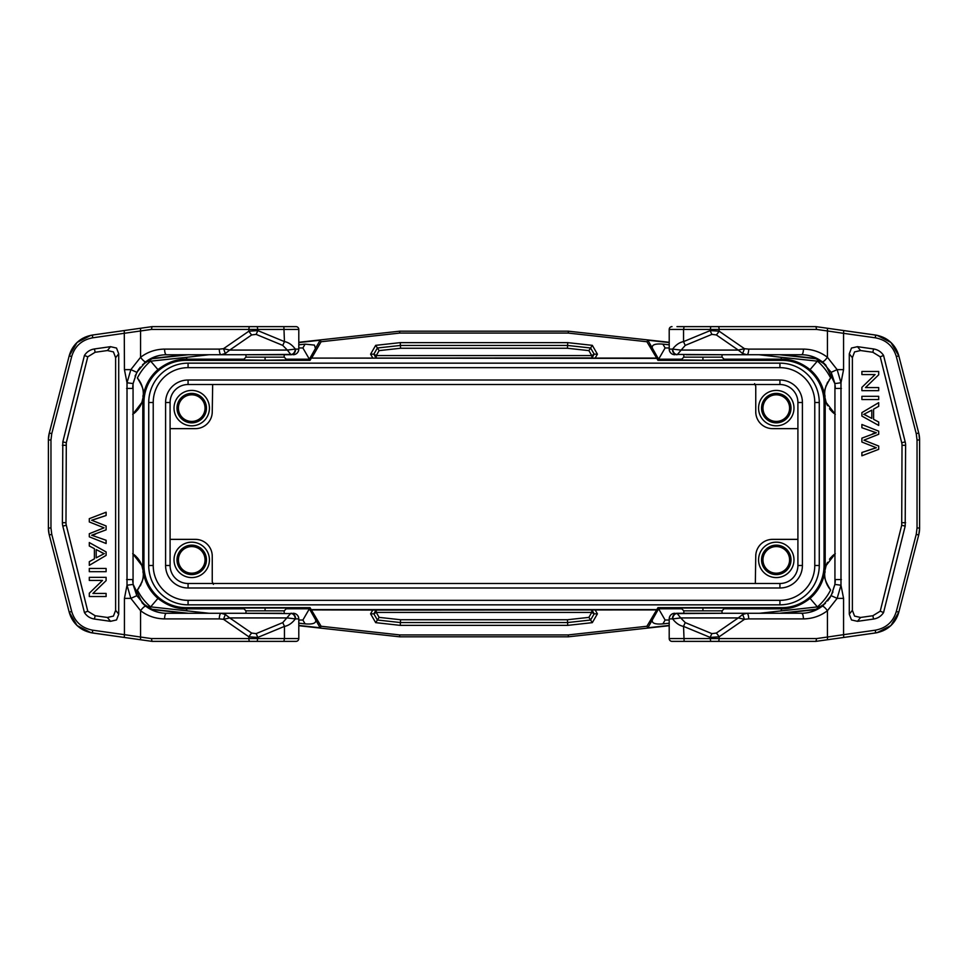 <?xml version="1.0" encoding="UTF-8"?>
<svg xmlns="http://www.w3.org/2000/svg" width="968" height="968" viewBox="0 0 968 968"><rect width="100%" height="100%" fill="white"/><g stroke="black" fill="none" stroke-linecap="round" stroke-linejoin="round"><path stroke-width="1.45" d="M145.974 606.343L150.548 606.851A54.535 54.535 0 0 1 137.383 589.996A24.672 24.672 0 0 0 138.932 587.987M140.13 586.088A24.672 24.672 0 0 0 141.013 584.382M141.667 582.857A24.672 24.672 0 0 0 142.139 581.502M142.272 581.078A24.672 24.672 0 0 0 142.49 580.352M142.502 580.292A24.672 24.672 0 0 0 142.768 579.203M142.792 579.094A24.672 24.672 0 0 0 143.3 572.572M137.383 589.996C147.148 574.714 142.03 573.552 143.143 570.866A24.672 24.672 0 0 0 142.889 569.232M142.792 568.809A24.672 24.672 0 0 0 142.574 567.865M142.441 567.345A24.672 24.672 0 0 0 136.948 557.362M136.258 556.636A24.672 24.672 0 0 0 133.911 554.531M145.974 361.657L187.066 357.265L186.11 359.14C176.357 359.067 166.968 362.564 157.941 369.619L150.669 361.137M133.911 413.469A24.672 24.672 0 0 0 136.258 411.364M136.948 410.638A24.672 24.672 0 0 0 141.848 402.506L143.143 397.134C141.873 394.448 147.426 394.061 137.383 378.004A54.535 54.535 0 0 1 150.548 361.149M142.26 401.26A24.672 24.672 0 0 0 142.586 400.111M142.707 399.615A24.672 24.672 0 0 0 142.962 398.368M143.276 395.743A24.672 24.672 0 0 0 143.203 391.532M143.203 391.508A24.672 24.672 0 0 0 143.119 390.83M143.119 390.794A24.672 24.672 0 0 0 142.647 388.289M142.635 388.216A24.672 24.672 0 0 0 142.042 386.196M141.981 386.026A24.672 24.672 0 0 0 141.497 384.744M141.449 384.611A24.672 24.672 0 0 0 141.122 383.848M140.868 383.304A24.672 24.672 0 0 0 140.009 381.707M139.561 380.969A24.672 24.672 0 0 0 137.383 378.004M141.848 565.494L143.143 570.866A43.294 43.294 0 0 1 142.804 565.494L141.848 565.494L132.713 553.648M132.713 414.352L141.848 402.506L142.804 402.506A43.294 43.294 0 0 1 157.941 369.619M286.238 359.201L309.385 359.201L310.038 360.35L186.11 360.35A42.156 42.156 0 0 0 143.954 402.506L143.954 565.494A42.156 42.156 0 0 0 186.11 607.65L310.038 607.65L321.098 626.26L399.736 634.923L399.627 636.811L298.797 625.715M243.912 359.201L186.11 359.14L186.11 360.35M265.075 360.229L287 359.963L284.193 357.144L245.969 357.156L243.162 359.963L265.075 360.229L265.075 357.422M315.495 348.601L314.431 345.104L305.101 344.136L302.887 347.96L309.385 359.201L320.118 340.228L321.098 341.74L311.648 358.099L376.08 358.075L373.829 354.167L370.587 354.167L375.681 345.346L400.256 342.636L400.413 345.455L377.399 347.984L375.681 345.346M311.176 609.622L656.824 609.622L657.962 607.65L781.89 607.65A42.156 42.156 0 0 0 824.046 565.494L824.046 402.506A42.156 42.156 0 0 0 781.89 360.35L657.962 360.35L656.824 358.378L311.648 358.099M311.176 358.378L310.038 360.35M298.797 344.826L305.101 344.136M209.112 354.724L187.066 357.265M320.118 340.228L298.797 342.575M188.47 354.724L150.149 358.946M298.797 625.425L320.118 627.772L309.385 608.799L310.038 607.65M150.149 609.053L188.47 613.276M150.548 606.851L209.112 613.276M315.495 619.399C316.778 623.041 313.305 624.541 305.101 623.864L298.797 623.174M320.118 627.772L321.098 626.26M187.066 610.735L186.11 608.86L243.912 608.799M284.181 610.856L287 608.037L243.162 608.037L245.969 610.856L284.181 610.844L284.181 613.276M186.11 607.65L186.11 608.86C176.37 608.933 166.98 605.448 157.941 598.381L150.669 606.863M779.93 600.341L779.93 604.843L188.07 604.843L779.93 604.843A39.349 39.349 0 0 0 819.267 565.494L819.267 402.506A39.349 39.349 0 0 0 779.93 363.157L188.07 363.157A39.349 39.349 0 0 0 148.733 402.506L148.733 565.494A39.349 39.349 0 0 0 188.07 604.843L188.07 600.341L779.93 600.341A34.848 34.848 0 0 0 814.778 565.494L814.778 402.506A34.848 34.848 0 0 0 779.93 367.659L188.07 367.659A34.848 34.848 0 0 0 153.222 402.506L153.222 565.494A34.848 34.848 0 0 0 188.07 600.341M669.203 342.575L647.882 340.228L658.615 359.201L657.962 360.35M656.824 358.378L646.902 341.74L568.264 333.077L399.736 333.077L321.098 341.74M647.882 340.228L646.902 341.74M822.026 361.657L817.331 361.137L810.059 369.619C801.02 362.552 791.63 359.067 781.89 359.14L724.088 359.201M702.925 360.229L724.838 359.963L722.031 357.144L683.819 357.156L681 359.963L702.925 360.229L702.925 357.422M821.941 606.404L817.379 606.912L810.059 598.381C801.032 605.436 791.642 608.933 781.89 608.86L780.886 610.929L759.493 613.276M681.762 608.799L658.615 608.799L657.962 607.65M724.088 608.799L781.89 608.86L781.89 607.65M722.031 610.856L724.838 608.037L681 608.037L683.819 610.856L722.031 610.844L722.031 613.276M652.492 619.411C651.21 623.065 654.683 624.554 662.886 623.888L665.113 620.04L658.615 608.799L647.882 627.772L646.902 626.26L656.824 609.622M669.203 623.198L662.886 623.888M835.287 553.648L826.152 565.494L824.857 570.866C826.127 573.552 820.574 573.939 830.617 589.996A54.535 54.535 0 0 1 817.379 606.912L780.886 610.929M647.882 627.772L669.203 625.425M779.518 613.276L817.851 609.053M834.089 413.469A24.672 24.672 0 0 1 831.742 411.364M831.052 410.638A24.672 24.672 0 0 1 829.491 408.738M827.567 405.677A24.672 24.672 0 0 1 825.559 400.655M825.426 400.135A24.672 24.672 0 0 1 825.208 399.191M825.111 398.768A24.672 24.672 0 0 1 824.857 397.134L824.857 397.134A43.294 43.294 0 0 1 825.196 402.506L825.196 565.494L824.046 565.494M824.7 395.428A24.672 24.672 0 0 1 825.208 388.906M825.232 388.797A24.672 24.672 0 0 1 825.498 387.708M825.51 387.648A24.672 24.672 0 0 1 825.728 386.922M825.861 386.498A24.672 24.672 0 0 1 826.333 385.143M826.987 383.618A24.672 24.672 0 0 1 827.87 381.912M829.068 380.013A24.672 24.672 0 0 1 830.617 378.004C820.852 393.286 825.982 394.448 824.857 397.134L826.152 402.506L835.287 414.352M830.617 589.996A24.672 24.672 0 0 1 828.439 587.031M827.991 586.293A24.672 24.672 0 0 1 827.132 584.696M826.878 584.152A24.672 24.672 0 0 1 826.551 583.389M826.503 583.256A24.672 24.672 0 0 1 826.019 581.974M825.958 581.804A24.672 24.672 0 0 1 825.365 579.784M825.353 579.711A24.672 24.672 0 0 1 824.881 577.206M824.881 577.17A24.672 24.672 0 0 1 824.796 576.492M824.796 576.468A24.672 24.672 0 0 1 824.724 572.257M825.038 569.632A24.672 24.672 0 0 1 825.293 568.385M825.414 567.889A24.672 24.672 0 0 1 825.74 566.74M810.059 598.381A43.294 43.294 0 0 0 825.196 565.494L826.152 565.494A24.672 24.672 0 0 1 827.567 562.323M829.491 559.274A24.672 24.672 0 0 1 831.052 557.362M831.742 556.636A24.672 24.672 0 0 1 834.089 554.531M781.89 360.35L780.934 357.265L817.331 361.137M780.934 357.265L758.888 354.724M681.762 359.201L658.615 359.201L665.113 347.96L669.203 347.96M669.203 344.826L662.899 344.136C654.695 343.459 651.222 344.959 652.505 348.601M817.851 358.946L779.53 354.724M669.203 342.285L568.373 331.189L568.264 333.077M782.168 354.724L817.161 358.584M591.992 357.93L591.738 355.571L376.262 355.571L373.829 354.167L377.399 347.984L379.117 350.622L400.57 348.262L567.429 348.262L588.883 350.622L591.738 355.571L594.17 354.167L591.92 358.075L656.352 358.099M597.413 354.167L594.17 354.167L590.601 347.984L592.319 345.346L597.413 354.167L595.139 358.099M588.883 350.622L590.601 347.984L567.587 345.455L567.744 342.636L592.319 345.346M376.08 358.075L591.738 357.93M567.429 348.262L567.587 345.455L400.413 345.455L400.57 348.262M379.117 350.622L376.262 355.571L376.262 357.93M150.839 358.584L185.832 354.724M298.797 342.285L399.627 331.189L399.736 333.077M185.832 613.276L150.839 609.416M375.681 622.654L377.399 620.016L400.413 622.545L400.256 625.364L375.681 622.654L370.587 613.833L373.829 613.833L376.007 610.07L656.352 609.9M669.203 625.715L568.373 636.811L568.264 634.923L646.902 626.26M568.264 634.923L399.736 634.923M311.648 609.9L376.007 610.07M595.139 609.9L597.413 613.833L594.17 613.833L591.738 612.429L588.883 617.378L567.429 619.738L400.57 619.738L379.117 617.378L376.262 612.429L373.829 613.833L377.399 620.016L379.117 617.378M591.92 609.925L594.17 613.833L590.601 620.016L588.883 617.378M597.413 613.833L592.319 622.654L590.601 620.016L567.587 622.545L567.429 619.738M400.256 625.364L567.744 625.364L567.587 622.545L400.413 622.545L400.57 619.738M591.738 610.07L591.738 612.429L376.262 612.429L376.262 610.07M817.161 609.416L782.168 613.276M568.373 636.811L399.627 636.811M568.373 331.189L399.627 331.189M755.33 583.486L755.754 556.225A16.867 16.867 0 0 1 772.621 539.357L797.91 539.357M758.573 559.879A17.702 17.702 0 0 1 776.275 542.177A17.702 17.702 0 0 1 793.978 559.879A17.702 17.702 0 0 1 776.275 577.581A17.702 17.702 0 0 1 758.573 559.879M754.58 383.643L755.754 386.196L755.754 411.775A16.867 16.867 0 0 0 772.621 428.642L797.91 428.642M758.573 408.121A17.702 17.702 0 0 1 776.275 390.419A17.702 17.702 0 0 1 793.978 408.121A17.702 17.702 0 0 1 776.275 425.823A17.702 17.702 0 0 1 758.573 408.121M776.275 421.431A13.31 13.31 0 0 0 789.585 408.121A13.31 13.31 0 0 0 776.275 394.811A13.31 13.31 0 0 0 762.965 408.121A13.31 13.31 0 0 0 776.275 421.431M212.67 384.514L212.246 411.775A16.867 16.867 0 0 1 195.379 428.642L170.09 428.642M209.427 408.121A17.702 17.702 0 0 1 191.724 425.823A17.702 17.702 0 0 1 174.022 408.121A17.702 17.702 0 0 1 191.724 390.419A17.702 17.702 0 0 1 209.427 408.121M191.724 394.811A13.31 13.31 0 0 0 178.414 408.121A13.31 13.31 0 0 0 191.724 421.431A13.31 13.31 0 0 0 205.034 408.121A13.31 13.31 0 0 0 191.724 394.811M213.42 584.357L212.246 581.804L212.246 556.225A16.867 16.867 0 0 0 195.379 539.357L170.09 539.357M209.427 559.879A17.702 17.702 0 0 1 191.724 577.581A17.702 17.702 0 0 1 174.022 559.879A17.702 17.702 0 0 1 191.724 542.177A17.702 17.702 0 0 1 209.427 559.879M191.724 546.569A13.31 13.31 0 0 0 178.414 559.879A13.31 13.31 0 0 0 191.724 573.189A13.31 13.31 0 0 0 205.034 559.879A13.31 13.31 0 0 0 191.724 546.569M188.07 587.987L188.07 583.486A17.981 17.981 0 0 1 170.09 565.494L170.09 402.506A17.981 17.981 0 0 1 188.07 384.514L779.93 384.514A17.981 17.981 0 0 1 797.91 402.506L797.91 565.494A17.981 17.981 0 0 1 779.93 583.486L188.07 583.486A17.981 17.981 0 0 1 170.09 565.494L165.588 565.494L165.588 402.506A22.482 22.482 0 0 1 188.07 380.013L779.93 380.013L779.93 384.514A17.981 17.981 0 0 1 797.91 402.506L802.411 402.506L802.411 565.494A22.482 22.482 0 0 1 779.93 587.987L188.07 587.987A22.482 22.482 0 0 1 165.588 565.494M776.275 573.189A13.31 13.31 0 0 0 789.585 559.879A13.31 13.31 0 0 0 776.275 546.569A13.31 13.31 0 0 0 762.965 559.879A13.31 13.31 0 0 0 776.275 573.189M683.819 613.276L683.819 610.844M722.031 354.724L722.031 357.156M286.238 608.799L309.385 608.799L302.887 620.04L298.797 620.04M245.969 613.276L245.969 610.844M284.193 354.724L284.193 357.156M861.895 427.735L876.342 432.769L861.895 438.141L861.895 442.037L876.342 447.76L861.895 452.492L861.895 455.795L878.702 449.334L878.702 446.054L863.928 440.174L878.702 434.281L878.702 431.171L861.895 424.492L861.895 427.735M880.227 611.195L901.704 525.273L902.019 445.304A10.612 10.575 90 0 0 901.704 442.727L880.227 356.805L872.858 352.267L860.576 350.537L854.562 351.904L852.385 357.688L852.385 610.312L854.562 616.096L860.576 617.463L872.858 615.733L880.227 611.195L883.566 612.55C881.195 616.192 877.867 618.346 873.572 619.048L872.858 615.733M873.414 448.62L861.895 452.492L861.895 455.795M874.346 448.317L874.987 448.136M875.616 447.506L874.939 447.276M872.458 433.87L874.419 433.24M873.572 619.048L857.491 621.323L851.477 619.956L849.287 614.16L849.287 353.84L851.477 348.044L857.491 346.677L873.572 348.952C877.867 349.654 881.195 351.808 883.566 355.45L905.189 441.904A13.963 13.915 -90 0 1 905.6 445.304L905.189 526.096L883.566 612.55M676.959 326.627L815.903 326.627L875.52 335.037C887.366 337.179 895.122 344.124 898.8 355.837L890.935 342.478L877.129 335.315L875.52 335.037L875.375 337.82C886.144 339.865 893.125 346.096 896.32 356.539L898.8 355.837L918.886 433.676L919.6 439.98L919.6 528.443L918.705 535.038L898.8 612.163L896.32 611.461C893.125 621.904 886.144 628.135 875.375 630.18L875.52 632.963L830.193 639.364M834.985 584.115L831.185 595.683L837.139 598.369L843.564 598.369L840.986 585.229L837.139 598.369L827.434 610.699C825.075 607.553 823.32 606.065 822.171 606.246L831.185 595.683L834.936 584.418L840.986 585.229L840.986 382.771L843.564 369.631L837.139 369.631L840.986 382.771L834.936 383.582L831.185 372.317L822.171 361.754C816.193 357.18 809.333 354.845 801.565 354.724L746.872 354.724L742.662 353.514L738.257 350.065L744.489 348.698L748.7 349.109A5.627 1.839 -90 0 1 746.872 354.724L686.058 354.724M843.564 369.631L843.564 333.331L827.434 330.959L827.434 357.301L837.139 369.631L831.185 372.317M803.525 354.784L801.589 354.724A5.627 1.839 90 0 0 803.404 349.109C812.43 349.23 820.44 351.965 827.434 357.301C825.075 360.447 823.32 361.935 822.171 361.754M685.259 345.382A8.434 1.585 -112.4 0 1 683.553 341.607C679.572 342.309 675.93 344.802 672.639 349.097L680.698 350.065L738.257 350.065L716.356 334.94A8.434 2.299 -55.4 0 0 719.115 331.177L744.489 348.698L742.662 353.514M669.227 349.629L669.203 329.435A2.807 2.807 0 0 1 672.01 326.627A2.807 2.807 0 0 0 669.203 329.435L683.553 329.435L683.553 341.607L710.197 330.596L719.115 331.177L719.115 329.435L816.617 329.435L815.927 326.627L877.129 335.315M684.122 326.627L683.553 329.435L719.115 329.435A2.807 0.92 -90 0 0 718.195 326.627L710.766 326.627L710.197 330.596A8.434 1.585 67.6 0 0 711.904 334.371L716.356 334.94M672.639 349.097C673.026 352.34 674.551 354.203 677.189 354.687L677.007 354.724A5.627 4.634 90 0 1 672.373 349.109L672.639 349.097M711.904 334.371L685.247 345.382L677.189 354.687M841.398 579.554L835.287 579.554L834.936 584.418L834.936 383.582M839.546 638.045L826.914 639.824A2.807 0.907 82 0 0 827.434 637.041L843.564 634.669L843.721 637.452L815.927 641.373L816.617 638.565L827.434 637.041L827.434 610.699C820.44 616.035 812.43 618.77 803.404 618.891A5.627 1.839 90 0 0 801.565 613.276C809.333 613.155 816.193 610.82 822.171 606.246M804.916 618.891L748.7 618.891A5.627 1.839 -90 0 0 746.872 613.276L803.561 613.216M686.058 613.276L677.007 613.276A5.627 4.634 90 0 0 672.373 618.891L672.639 618.903C675.93 623.198 679.572 625.691 683.553 626.393A8.434 1.585 -67.6 0 1 685.259 622.618M672.941 613.603L724.451 613.276M742.662 614.486L746.872 613.276L677.007 613.276L680.698 617.935L738.257 617.935L742.662 614.486L744.489 619.302L738.257 617.935L716.356 633.06L711.904 633.629A8.434 1.585 112.4 0 0 710.197 637.404L710.197 638.565L669.203 638.565A2.807 2.807 0 0 0 672.01 641.373L679.79 641.373M673.474 613.434L674.817 613.276A5.627 5.627 0 0 0 669.203 618.891L669.203 638.565A2.807 2.807 0 0 0 672.01 641.373L684.122 641.373L683.553 626.393L710.197 637.404L719.115 636.823A8.434 2.299 -124.6 0 0 716.356 633.06M824.639 640.15L815.927 641.373L683.251 641.373M821.227 640.622L818.238 641.046M820.295 640.755L822.086 640.501M852.905 636.158L877.129 632.685L890.935 625.522L898.8 612.163C895.134 623.876 887.366 630.809 875.52 632.963L877.129 632.685M918.886 534.324L918.705 535.038L918.886 534.324M685.901 326.627L686.627 326.627M687.558 326.627L691.575 326.627M761.622 326.627L759.795 326.627M672.373 349.109L669.203 349.109A5.627 5.627 0 0 0 674.817 354.724L673.474 354.566M724.451 354.724L672.941 354.397M834.985 383.897L825.644 364.827M824.373 363.605L822.437 361.959M819.811 360.084L815.806 357.882M813.398 356.865L808.256 355.401M830.362 597.099L827.7 600.862M823.707 604.988L822.159 606.258M819.932 607.831L815.867 610.094M813.41 611.123L808.244 612.611M669.227 618.37L669.505 617.088M669.445 617.245L670.098 615.842M671.042 614.728L672.191 613.93M885.03 338.195C892.012 342.127 896.61 348.008 898.8 355.837L918.705 432.962A28.108 28.108 0 0 1 919.6 439.98L917.035 439.98L916.236 433.664L896.32 356.539M830.193 328.636L828.402 328.382M822.086 327.499L820.295 327.244M818.238 326.954L821.227 327.378M917.035 528.02L919.6 528.02A28.108 28.108 0 0 1 918.705 535.038L916.236 534.336L917.035 528.02L917.035 439.98M672.191 354.07L671.042 353.272M670.098 352.158L669.445 350.755M669.203 349.109L669.529 351.009M687.558 641.373L691.575 641.373M759.795 641.373L761.622 641.373M677.189 613.313C674.551 613.797 673.026 615.66 672.639 618.903L680.698 617.935L685.247 622.618L711.904 633.629M883.566 355.45L880.227 356.805M872.858 352.267L873.572 348.952M865.501 387.575L878.702 387.575L878.702 390.661L861.895 390.661L861.895 387.357L875.084 374.568L861.895 374.568L861.895 371.482L878.702 371.482L878.702 374.785L865.501 387.575M861.895 396.311L878.702 396.311L878.702 399.53L861.895 399.53L861.895 396.311M878.702 422.012L873.608 419.338L873.608 409.161L878.702 406.318L878.702 402.652L861.895 412.61L861.895 416.083L878.702 425.436L878.702 422.012M863.662 414.425L871.805 410.154L871.805 418.406L864.702 414.764M865.791 415.199L866.868 415.732M106.105 540.265L91.657 535.231L106.105 529.859L106.105 525.963L91.657 520.24L106.105 515.508L106.105 512.205L89.298 518.666L89.298 521.946L104.072 527.826L89.298 533.719L89.298 536.829L106.105 543.508L106.105 540.265M87.773 356.805L66.296 442.727L65.981 522.696A10.612 10.575 -90 0 0 66.296 525.273L87.773 611.195L95.142 615.733L107.424 617.463L113.438 616.096L115.615 610.312L115.615 357.688L113.438 351.904L107.424 350.537L95.142 352.267L87.773 356.805L84.434 355.45C86.805 351.808 90.133 349.654 94.428 348.952L95.142 352.267M94.586 519.38L106.105 515.508L106.105 512.205M93.702 519.659L92.94 519.889M92.444 520.034L91.657 520.24M92.383 520.494L93.061 520.724M95.542 534.13L93.581 534.76M94.428 348.952L110.509 346.677L116.523 348.044L118.713 353.84L118.713 614.16L116.523 619.956L110.509 621.323L94.428 619.048C90.133 618.346 86.805 616.192 84.434 612.55L62.811 526.096A13.963 13.915 90 0 1 62.4 522.696L62.811 441.904L84.434 355.45M288.21 641.373L295.99 641.373A2.807 2.807 0 0 0 298.797 638.565A2.807 2.807 0 0 1 295.99 641.373L152.097 641.373L92.48 632.963C80.634 630.821 72.878 623.876 69.2 612.163L77.065 625.522L90.871 632.685L92.48 632.963L92.625 630.18C81.857 628.135 74.875 621.904 71.68 611.461L69.2 612.163L49.114 534.324L48.4 528.02L48.4 439.557L49.295 432.962L69.2 355.837L71.68 356.539C74.875 346.096 81.857 339.865 92.625 337.82L92.48 335.037L137.807 328.636M133.015 383.885L136.815 372.317L130.862 369.631L124.436 369.631L127.014 382.771L130.862 369.631L140.566 357.301C142.925 360.447 144.68 361.935 145.829 361.754L136.815 372.317L133.064 383.582L127.014 382.771L127.014 585.229L124.436 598.369L130.862 598.369L127.014 585.229L133.064 584.418L136.815 595.683L145.829 606.246C151.807 610.82 158.667 613.155 166.436 613.276L221.127 613.276L225.338 614.486L229.743 617.935L223.511 619.302L219.3 618.891A5.627 1.839 90 0 1 221.127 613.276L281.942 613.276M124.436 598.369L124.436 634.669L140.566 637.041L140.566 610.699L130.862 598.369L136.815 595.683M164.475 613.216L166.411 613.276A5.627 1.839 -90 0 0 164.596 618.891C155.57 618.77 147.559 616.035 140.566 610.699C142.925 607.553 144.68 606.065 145.829 606.246M282.741 622.618A8.434 1.585 67.6 0 1 284.447 626.393C288.428 625.703 292.058 623.198 295.361 618.903L287.302 617.935L229.743 617.935L251.644 633.06A8.434 2.299 124.6 0 0 248.885 636.823L223.511 619.302L225.338 614.486M295.99 641.373A2.807 2.807 0 0 0 298.797 638.565L298.797 618.891L298.797 638.565L284.447 638.565L284.447 626.393L257.803 637.404L248.885 636.823L248.885 638.565L151.383 638.565L152.073 641.373L90.871 632.685M283.878 641.373L284.447 638.565L248.885 638.565A2.807 0.92 90 0 0 249.804 641.373L257.234 641.373L257.803 637.404A8.434 1.585 -112.4 0 0 256.096 633.629L251.644 633.06M295.361 618.903C294.974 615.66 293.449 613.797 290.811 613.313L290.993 613.276A5.627 4.634 -90 0 1 295.627 618.891L295.361 618.903M256.096 633.629L282.753 622.618L290.811 613.313M126.602 388.446L132.713 388.446L133.064 383.582L133.064 584.418M90.871 335.315L77.065 342.478L69.2 355.837C72.866 344.124 80.634 337.191 92.48 335.037L152.073 326.627L151.383 329.435L140.566 330.959L140.566 357.301C147.559 351.965 155.57 349.23 164.596 349.109A5.627 1.839 -90 0 0 166.436 354.724C158.667 354.845 151.807 357.18 145.829 361.754M163.084 349.109L219.3 349.109A5.627 1.839 90 0 0 221.127 354.724L164.439 354.784M281.942 354.724L290.993 354.724A5.627 4.634 -90 0 0 295.627 349.109L295.361 349.097C292.058 344.802 288.428 342.297 284.447 341.607A8.434 1.585 112.4 0 1 282.741 345.382M295.058 354.397L243.549 354.724M225.338 353.514L221.127 354.724L290.993 354.724L287.302 350.065L229.743 350.065L225.338 353.514L223.511 348.698L229.743 350.065L251.644 334.94L256.096 334.371A8.434 1.585 -67.6 0 0 257.803 330.596L257.803 329.435L298.797 329.435L298.797 349.109L298.797 329.435A2.807 2.807 0 0 0 295.99 326.627A2.807 2.807 0 0 1 298.797 329.435A2.807 2.807 0 0 0 295.99 326.627A2.807 2.807 0 0 1 298.797 329.435A2.807 2.807 0 0 0 295.99 326.627L288.21 326.627M294.514 354.566L293.183 354.724A5.627 5.627 0 0 0 298.797 349.109L298.773 349.617M151.383 329.435L248.885 329.435L248.885 331.177L257.803 330.596L284.447 341.607L283.878 326.627L295.99 326.627M124.436 369.631L124.279 330.548L141.086 328.176A2.807 0.907 -98 0 0 140.566 330.959L92.625 337.82M143.361 327.849L152.073 326.627L284.749 326.627M146.773 327.378L149.762 326.954M147.705 327.244L145.914 327.499M49.114 433.676L49.295 432.962L49.114 433.676M282.099 641.373L281.373 641.373M280.442 641.373L276.424 641.373M206.378 641.373L208.205 641.373M298.773 618.383L298.797 618.891A5.627 5.627 0 0 0 293.183 613.276L294.514 613.434M243.549 613.276L295.058 613.603M133.015 584.103L142.357 603.173M143.627 604.395L145.563 606.041M148.189 607.916L152.194 610.118M154.602 611.135L159.744 612.599M137.637 370.901L140.299 367.138M144.292 363.012L145.841 361.742M148.068 360.169L152.133 357.906M154.59 356.877L159.756 355.389M295.627 349.109L298.797 349.109L298.495 350.912M298.555 350.767L297.902 352.158M296.958 353.272L295.797 354.07M137.807 639.364L139.598 639.618M145.914 640.501L147.705 640.755M149.762 641.046L146.773 640.622M51.764 534.336L49.295 535.038A28.108 28.108 0 0 1 48.4 528.02L50.965 528.02L51.764 534.336L71.68 611.461M50.965 439.98L48.4 439.98A28.108 28.108 0 0 1 49.295 432.962L51.764 433.664L50.965 439.98L50.965 528.02M295.797 613.93L296.958 614.728M297.902 615.842L298.555 617.233M295.627 618.891L298.797 618.891L298.471 616.991M280.442 326.627L276.424 326.627M208.205 326.627L206.378 326.627M219.3 349.109L223.511 348.698L248.885 331.177A8.434 2.299 55.4 0 0 251.644 334.94M290.811 354.687C293.449 354.203 294.974 352.34 295.361 349.097L287.302 350.065L282.753 345.382L256.096 334.371M84.434 612.55L87.773 611.195M95.142 615.733L94.428 619.048M102.499 580.425L89.298 580.425L89.298 577.339L106.105 577.339L106.105 580.643L92.916 593.432L106.105 593.432L106.105 596.518L89.298 596.518L89.298 593.215L102.499 580.425M106.105 571.689L89.298 571.689L89.298 568.47L106.105 568.47L106.105 571.689M89.298 545.988L94.392 548.662L94.392 558.839L89.298 561.682L89.298 565.348L106.105 555.39L106.105 551.917L89.298 542.564L89.298 545.988M104.338 553.575L96.195 557.846L96.195 549.594L103.298 553.236M102.209 552.801L101.132 552.268M143.954 565.494L142.804 565.494L142.804 402.506L143.954 402.506M302.887 347.96L298.797 347.96M157.941 598.381A43.294 43.294 0 0 1 143.143 570.866M810.059 369.619A43.294 43.294 0 0 1 824.857 397.134M824.046 402.506L826.152 402.506M665.113 620.04L669.203 620.04M817.452 361.149A54.535 54.535 0 0 1 830.617 378.004M662.899 344.136L665.113 347.96M567.744 342.636L400.256 342.636M372.861 358.099L370.587 354.167M370.587 613.833L372.861 609.9M592.319 622.654L567.744 625.364M761.55 408.121A14.726 14.726 0 0 0 776.275 422.847A14.726 14.726 0 0 0 791.001 408.121A14.726 14.726 0 0 0 776.275 393.395A14.726 14.726 0 0 0 761.55 408.121M789.924 408.121A13.649 13.649 0 0 1 776.275 421.77A13.649 13.649 0 0 1 762.627 408.121A13.649 13.649 0 0 1 776.275 394.472A13.649 13.649 0 0 1 789.924 408.121M206.45 408.121A14.726 14.726 0 0 0 191.724 393.395A14.726 14.726 0 0 0 176.999 408.121A14.726 14.726 0 0 0 191.724 422.847A14.726 14.726 0 0 0 206.45 408.121M178.076 408.121A13.649 13.649 0 0 1 191.724 394.472A13.649 13.649 0 0 1 205.373 408.121A13.649 13.649 0 0 1 191.724 421.77A13.649 13.649 0 0 1 178.076 408.121M206.45 559.879A14.726 14.726 0 0 0 191.724 545.153A14.726 14.726 0 0 0 176.999 559.879A14.726 14.726 0 0 0 191.724 574.605A14.726 14.726 0 0 0 206.45 559.879M178.076 559.879A13.649 13.649 0 0 1 191.724 546.23A13.649 13.649 0 0 1 205.373 559.879A13.649 13.649 0 0 1 191.724 573.528A13.649 13.649 0 0 1 178.076 559.879M165.588 402.506L170.09 402.506A17.981 17.981 0 0 1 188.07 384.514L188.07 380.013M802.411 565.494L797.91 565.494A17.981 17.981 0 0 1 779.93 583.486L779.93 587.987M779.93 380.013A22.482 22.482 0 0 1 802.411 402.506M188.07 367.659L188.07 363.157M148.733 402.506L153.222 402.506M153.222 565.494L148.733 565.494M819.267 565.494L814.778 565.494M814.778 402.506L819.267 402.506M779.93 363.157L779.93 367.659M761.55 559.879A14.726 14.726 0 0 0 776.275 574.605A14.726 14.726 0 0 0 791.001 559.879A14.726 14.726 0 0 0 776.275 545.153A14.726 14.726 0 0 0 761.55 559.879M789.924 559.879A13.649 13.649 0 0 1 776.275 573.528A13.649 13.649 0 0 1 762.627 559.879A13.649 13.649 0 0 1 776.275 546.23A13.649 13.649 0 0 1 789.924 559.879M702.925 610.578L702.925 607.771M305.101 623.864L302.887 620.04M265.075 610.578L265.075 607.771M905.189 526.096L901.704 525.273M905.6 522.696L902.019 522.696M875.375 337.82L843.564 333.331L843.721 330.548L826.914 328.176A2.807 0.907 98 0 1 827.434 330.959L816.617 329.435M896.32 611.461L916.236 534.336M843.564 598.369L843.564 634.669L875.375 630.18M804.916 349.109L748.7 349.109M835.166 385.663L835.287 388.446L841.398 388.446M669.203 618.891L672.373 618.891M816.617 638.565L710.197 638.565L710.766 641.373M718.195 641.373A2.807 0.92 -90 0 0 719.115 638.565L719.115 636.823L744.489 619.302L748.7 618.891M919.6 439.98A28.108 28.108 0 0 0 918.705 432.962L916.236 433.664M669.203 638.565A2.807 2.807 0 0 0 672.01 641.373M919.6 528.02A28.108 28.108 0 0 1 918.705 535.038M902.019 445.304L905.6 445.304M901.704 442.727L905.189 441.904M857.491 346.677L860.576 350.537M852.385 357.688L849.287 353.84M849.287 614.16L852.385 610.312M860.576 617.463L857.491 621.323M62.811 441.904L66.296 442.727M62.4 445.304L65.981 445.304M92.625 630.18L124.436 634.669L124.279 637.452L141.086 639.824A2.807 0.907 -82 0 1 140.566 637.041L151.383 638.565M71.68 356.539L51.764 433.664M163.084 618.891L219.3 618.891M132.834 582.337L132.713 579.554L126.602 579.554M249.804 326.627A2.807 0.92 90 0 0 248.885 329.435L257.803 329.435L257.234 326.627M48.4 439.98A28.108 28.108 0 0 1 49.295 432.962M49.295 535.038A28.108 28.108 0 0 1 48.4 528.02M65.981 522.696L62.4 522.696M66.296 525.273L62.811 526.096M110.509 621.323L107.424 617.463M115.615 610.312L118.713 614.16M118.713 353.84L115.615 357.688M107.424 350.537L110.509 346.677M683.819 354.724L683.819 357.156M245.969 354.724L245.969 357.156M829.019 599.144L832.94 591.944M826.914 328.176L824.627 327.849M835.287 579.554L835.166 582.373M825.426 603.391L812.539 611.413M825.45 364.634L812.527 356.587M882.985 630.809L875.568 632.951M885.067 629.781C892.036 625.86 896.61 619.98 898.8 612.163M839.546 329.955L875.568 335.049M875.52 335.037L883.034 337.215M138.981 368.856L135.06 376.056M141.086 639.824L143.373 640.15M132.713 388.446L132.834 385.627M142.574 364.609L155.461 356.587M142.55 603.366L155.473 611.413M124.279 330.548L128.454 329.955M85.015 337.191L92.432 335.049M82.933 338.219C75.964 342.14 71.39 348.02 69.2 355.837L60.936 387.841M128.454 638.045L124.279 637.452M115.095 636.158L92.432 632.951M92.48 632.963L84.966 630.785M69.2 612.163C71.39 619.992 75.988 625.872 82.97 629.805"/></g></svg>
